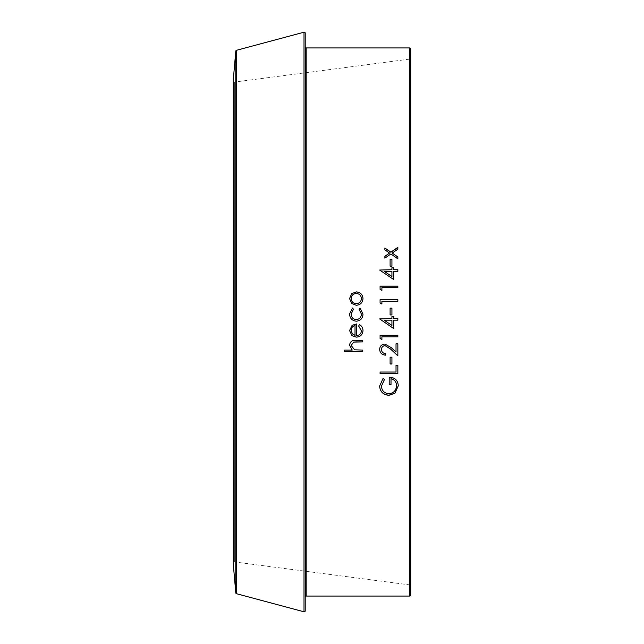 <?xml version="1.0" encoding="UTF-8"?>
<svg xmlns="http://www.w3.org/2000/svg" width="644" height="644" viewBox="0 0 644 644"><rect width="100%" height="100%" fill="white"/><g stroke="black" fill="none" stroke-linecap="round" stroke-linejoin="round"><path stroke-width="0.48" stroke-dasharray="3.22 2.42" d="M233.281 81.136A0.958 0.958 0 0 0 234.368 82.086L409.882 59.079L409.882 584.921L234.368 561.914L234.368 82.086L234.368 561.914A0.958 0.958 0 0 0 233.281 562.864L233.281 81.136L233.281 562.864M305.216 46.98L305.216 597.02M410.719 585.871A0.958 0.958 0 0 0 409.882 584.921L409.882 59.079A0.958 0.958 0 0 0 410.719 58.129L410.719 585.871L410.719 58.129M233.281 79.832L233.281 564.168M305.216 571.204L305.216 72.796M344.54 350.03L352.236 350.03M349.555 345.12L349.555 345.12C350.111 341.562 352.308 339.952 356.132 340.29L362.757 340.29M351.149 345.401L354.586 349.781L362.757 350.03M358.66 326.033L359.408 324.616C361.775 325.904 362.974 327.901 362.991 330.597L362.991 330.605M349.555 330.565L352.107 325.341L356.615 323.932M356.615 335.548L356.615 335.524C359.545 335.283 361.139 333.705 361.397 330.799M351.149 330.477L352.365 333.817L355.021 335.355L355.021 325.526M353.427 309.337L351.149 314.071M361.397 314.055L359.119 309.353M362.991 314.071L362.991 314.087C362.757 318.345 360.551 320.72 356.382 321.203L356.382 321.203C352.083 320.728 349.813 318.305 349.555 313.95L349.555 313.95M362.991 298.607L362.991 298.607C362.644 302.696 360.423 304.926 356.309 305.304L351.704 303.525L349.555 298.607M361.397 298.615C361.131 295.507 359.441 293.809 356.317 293.519C353.178 293.817 351.455 295.507 351.149 298.615M381.449 386.03C381.795 390.578 384.275 393.13 388.887 393.669C393.693 393.033 396.221 390.312 396.479 385.531M391.013 384.524L391.013 378.648M389.193 377.086L389.193 377.086C394.877 377.336 397.912 380.193 398.298 385.667L398.298 385.732M379.63 386.038L383.116 378.205L384.412 379.533M380.081 371.958L396.02 372.047M396.02 365.237L397.847 365.237M390.103 357.138L391.922 357.138M379.63 349.41L379.63 349.362C379.88 346.094 381.634 344.323 384.911 344.025L391.278 347.599L396.02 352.067M396.02 343.799L397.847 343.799M381.449 349.442C381.642 351.922 383.011 353.282 385.547 353.532L385.547 353.532M380.081 335.178L397.847 335.178M381.9 339.525L381.9 336.772M391.922 318.587L391.922 316.542M393.75 316.534L393.75 318.587M397.847 320.181L393.75 320.181L393.75 328.593M384.13 322L379.63 318.909M386.867 322L391.922 325.47L391.922 320.181L384.21 320.181M391.922 314.956L390.103 314.94M397.847 301.336L381.9 301.295M381.9 304.057L380.081 302.986M397.847 287.763L381.9 287.699M381.9 290.468L380.081 289.438M391.922 269.812L391.922 267.703M393.75 267.703L393.75 269.812M397.847 271.374L393.75 271.285M393.75 279.657L379.63 270.126M391.922 276.574L391.922 271.374L384.21 271.374M391.922 266.246L390.103 266.246M389.548 253.181L384.862 249.961M397.847 249.3L392.204 253.181M397.847 258.92L390.876 254.098L384.862 258.252M306.174 596.062L306.174 47.938M235.793 51.134L235.793 592.866M236.501 593.712L236.501 50.288M304.008 32.2L304.008 611.8M409.753 47.938L409.753 596.062"/><path stroke-width="0.97" d="M235.793 592.866L235.793 51.134L233.281 79.832L233.281 564.168L235.793 592.866A0.958 0.958 0 0 0 236.501 593.712L304.008 611.8L304.008 32.2A0.958 0.958 0 0 1 305.216 33.126L305.216 610.874A0.958 0.958 0 0 1 304.008 611.8M235.793 51.134A0.958 0.958 0 0 1 236.501 50.288L304.008 32.2M306.174 47.938A0.958 0.958 0 0 1 305.216 46.98L305.216 597.02A0.958 0.958 0 0 1 306.174 596.062L409.753 596.062L409.753 47.938L306.174 47.938L306.174 596.062M410.719 595.096L410.719 48.904L410.719 595.096A0.958 0.958 0 0 1 409.753 596.062M410.719 48.904A0.958 0.958 0 0 0 409.753 47.938M384.862 258.147L384.862 256.304L389.548 253.06L384.862 249.832L384.862 248.004L390.876 252.142L397.847 247.352L397.847 249.172L392.204 253.06L397.847 256.964L397.847 258.808L390.876 253.978L384.862 258.147L384.862 256.417L389.548 253.06M390.103 266.141L390.103 259.476L391.922 259.476L391.922 266.141L390.103 266.141L390.103 259.58L391.922 259.58L391.922 266.141M379.63 270.037L391.922 269.715L391.922 267.703L393.75 267.703L393.75 269.715L397.847 269.715L397.847 271.285L393.75 271.285L393.75 279.585L379.63 270.037L391.922 269.715M380.081 289.381L380.081 286.121L397.847 286.121L397.847 287.699L381.9 287.699L381.9 290.412L380.081 289.381L380.081 286.186L397.847 286.186L397.847 287.699M380.081 302.986L380.081 299.71L397.847 299.71L397.847 301.295L381.9 301.295L381.9 304.024L380.081 302.986L380.081 299.75L397.847 299.75L397.847 301.295M390.103 314.94L390.103 308.114L391.922 308.114L391.922 314.94L390.103 314.94L390.103 308.138L391.922 308.138L391.922 314.94M379.63 318.909L391.922 318.587L391.922 316.534L393.75 316.534L393.75 318.587L397.847 318.587L397.847 320.181L393.75 320.181L393.75 328.601L379.63 318.909L391.922 318.587M381.9 336.796L381.9 339.525L380.081 338.486L380.081 335.202L397.847 335.202L397.847 336.796L381.9 336.796L397.847 336.772L397.847 335.202M385.547 355.166L385.547 353.588C383.011 353.339 381.642 351.978 381.449 349.491L381.449 349.442C381.602 347.172 382.802 345.892 385.048 345.611L390.497 348.951L397.847 355.786L397.847 343.84L396.02 343.84L396.02 352.067L391.278 347.647L384.911 344.065C381.634 344.355 379.88 346.142 379.63 349.41C379.96 352.952 381.932 354.876 385.547 355.166M381.449 349.491C381.602 347.213 382.802 345.933 385.048 345.651L390.497 349L397.847 355.842L397.847 343.84M390.103 363.965L390.103 357.203L391.922 357.203L391.922 363.965L390.103 363.965M380.081 373.617L380.081 372.047L396.02 372.047L396.02 365.317L397.847 365.317L397.847 373.617L380.081 373.617M391.013 378.744L391.013 384.524L389.193 384.524L389.193 377.183C394.877 377.432 397.912 380.298 398.298 385.772L394.941 393.234L388.96 395.336C383.164 394.812 380.057 391.729 379.63 386.086L383.116 378.302L384.412 379.638L381.449 386.142C381.795 390.699 384.275 393.251 388.887 393.798C393.693 393.154 396.221 390.433 396.479 385.643C396.406 381.948 394.587 379.654 391.013 378.744L391.013 378.648C394.587 379.549 396.406 381.844 396.479 385.531L396.479 385.643M349.555 298.566L351.688 293.656L356.309 291.885C360.415 292.263 362.644 294.485 362.991 298.566C362.644 302.656 360.423 304.894 356.309 305.272L351.704 303.493L349.555 298.566M352.598 308.001L353.427 309.337L351.149 314.055C351.31 317.363 353.009 319.215 356.237 319.609C359.497 319.223 361.22 317.363 361.397 314.047L359.119 309.337L359.996 308.001L362.991 314.071C362.757 318.337 360.551 320.712 356.382 321.203C352.083 320.72 349.805 318.297 349.555 313.942L352.598 308.001L353.427 309.353M358.66 326.033L359.408 324.616C361.775 325.912 362.974 327.909 362.991 330.613C362.644 334.663 360.415 336.836 356.309 337.134L351.97 335.645L349.555 330.573L352.107 325.349L356.615 323.932L356.615 335.548C359.553 335.299 361.147 333.721 361.397 330.815L358.66 326.033L361.397 330.799M344.54 351.664L344.54 350.078L352.236 350.078L349.555 345.16C350.111 341.594 352.308 339.984 356.132 340.322L362.757 340.322L362.757 341.908L353.701 342.093L351.149 345.442L354.586 349.829L362.757 350.078L362.757 351.664L344.54 351.664M305.216 610.874L305.216 571.204M305.216 72.796L305.216 33.126M352.236 350.078L349.555 345.12M356.655 341.908L362.757 341.875L362.757 340.322M356.655 341.875L353.701 342.061L351.149 345.442M344.54 350.078L344.54 351.608L362.757 351.608L362.757 350.078M362.991 330.597C362.644 334.639 360.415 336.812 356.309 337.11L351.97 335.621L349.555 330.557M356.615 335.524L356.615 323.932M355.021 325.526C352.542 326.226 351.246 327.877 351.149 330.477L352.365 333.834L355.021 335.379L355.021 325.526C352.542 326.234 351.246 327.893 351.149 330.493M351.149 314.055L351.149 314.071C351.31 317.371 353.009 319.215 356.237 319.609L356.237 319.609C359.497 319.223 361.22 317.371 361.397 314.055L361.397 314.047M359.119 309.353L359.996 308.025L362.991 314.071M349.555 313.95L352.598 308.025M351.688 293.656L356.309 291.941C360.415 292.312 362.644 294.533 362.991 298.607M349.555 298.607L351.688 293.704M351.149 298.575L351.149 298.615C351.463 301.722 353.186 303.429 356.317 303.71C359.449 303.429 361.139 301.73 361.397 298.615L361.397 298.575C361.131 295.459 359.441 293.761 356.317 293.471C353.178 293.761 351.455 295.467 351.149 298.575C351.463 301.69 353.186 303.396 356.317 303.678C359.449 303.396 361.139 301.69 361.397 298.575M384.412 379.533L381.449 386.142M391.013 384.42L389.193 384.42L389.193 377.183M398.298 385.732L394.941 393.114L388.96 395.207C383.164 394.683 380.057 391.608 379.63 385.973M396.02 371.958L396.02 365.317M380.081 372.047L380.081 373.52L397.847 373.52L397.847 365.317M390.103 357.203L390.103 363.892L391.922 363.892L391.922 357.203M385.547 353.588L385.547 355.11C381.932 354.82 379.96 352.904 379.63 349.362M396.02 352.018L396.02 343.84M381.9 339.493L380.081 338.454L380.081 335.202M391.922 316.542L393.75 316.542M393.75 318.587L397.847 318.587L397.847 320.181M393.75 328.593L384.13 322M384.21 320.181L391.922 325.47L391.922 320.181L384.21 320.181L386.867 322M381.9 304.024L381.9 301.336M381.9 290.412L381.9 287.763M391.922 267.799L393.75 267.799M393.75 269.715L397.847 269.812L397.847 271.285M393.75 279.585L393.75 271.374M384.21 271.285L391.922 276.574L391.922 271.285L384.21 271.285L391.922 276.493M384.862 249.832L384.862 248.133L390.876 252.263L397.847 247.481L397.847 249.172M392.204 253.06L397.847 257.077L397.847 258.808M236.501 50.288L236.501 593.712"/></g></svg>
